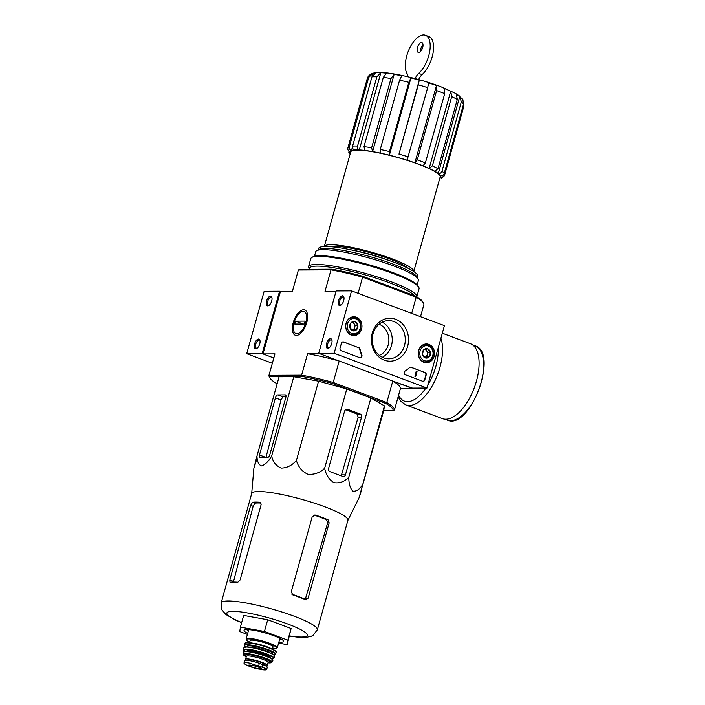 <?xml version="1.0" encoding="UTF-8"?>
<svg xmlns="http://www.w3.org/2000/svg" width="705" height="705" viewBox="0 0 705 705"><rect width="100%" height="100%" fill="white"/><g stroke="black" fill="none" stroke-linecap="round" stroke-linejoin="round"><path stroke-width="1.06" d="M427.688 87.649L407.076 160.194A47.165 7.385 15.6 0 1 414.901 162.802L417.272 159.868L436.606 90.619L436.474 85.561A47.165 7.385 -164.4 0 0 428.64 82.952L427.688 87.649A50.24 7.87 -164.4 0 0 418.312 84.856L419.263 80.158A47.165 7.385 -164.4 0 0 410.936 77.947L408.821 82.335A50.24 7.87 -164.4 0 0 399.594 80.211L401.718 75.823A47.165 7.385 -164.4 0 0 394.148 74.36L390.975 78.546A50.24 7.87 -164.4 0 0 383.317 77.4L386.49 73.214A47.165 7.385 -164.4 0 0 380.85 72.721L376.884 76.836A50.24 7.87 -164.4 0 0 374.223 76.775A50.24 7.87 -164.4 0 0 371.949 76.854L375.915 72.747A47.165 7.385 -164.4 0 0 373.87 73.047A47.165 7.385 -164.4 0 0 373.051 73.285L372.363 73.496C369.755 74.563 368.098 76.14 367.375 78.202L347.891 147.9C347.574 149.742 348.288 151.002 350.024 151.707A47.165 7.385 15.6 0 0 350.006 151.751L350.024 151.707A47.165 7.385 -164.4 0 1 351.478 150.526L352.491 146.896M423.009 165.834A47.165 7.385 15.6 0 1 429.142 168.46L450.715 91.218A47.165 7.385 -164.4 0 0 444.573 88.592L444.714 93.659L425.379 162.899L423.009 165.834A47.165 7.385 -164.4 0 0 414.901 162.802L436.474 85.561M434.747 171.271A47.165 7.385 15.6 0 1 438.254 173.5L459.819 96.259A47.165 7.385 -164.4 0 0 456.311 94.029L457.298 99.458L437.972 168.698L434.747 171.271A47.165 7.385 -164.4 0 0 429.142 168.46L432.368 165.887L451.702 96.638L450.715 91.218M373.87 73.047L379.255 72.518C390.737 72.183 419.29 78.546 441.074 86.856L455.73 93.509L462.815 99.334L463.546 104.155L444.212 173.404C443.542 175.14 442.299 175.897 440.493 175.66A47.165 7.385 -164.4 0 0 438.254 173.5C440.061 173.73 441.295 172.981 441.964 171.244L461.299 101.996L459.819 96.259M440.872 177.07L440.863 177.114A47.165 7.385 15.6 0 1 440.845 177.158C442.678 177.519 443.93 176.84 444.608 175.113L463.943 105.865M440.493 175.66A47.165 7.385 15.6 0 1 440.863 177.114M441.33 178.277L444.608 175.113M350.359 153.179A47.165 7.385 15.6 0 1 350.006 151.751M376.884 76.836L357.55 146.076C357.215 147.918 357.787 149.213 359.286 149.962A47.165 7.385 -164.4 0 0 354.342 149.98A47.165 7.385 15.6 0 0 351.478 150.526C349.742 149.821 349.037 148.552 349.354 146.719L368.689 77.471A50.24 7.87 -164.4 0 0 367.226 78.66M372.346 75.814L373.051 73.285L368.689 77.471M354.342 149.98C352.852 149.231 352.28 147.944 352.615 146.102L371.949 76.854M390.975 78.546L371.641 147.786L372.584 151.601A47.165 7.385 -164.4 0 0 364.926 150.456A47.165 7.385 15.6 0 0 359.286 149.962L380.85 72.721M364.926 150.456L363.983 146.649L383.317 77.4M408.821 82.335L389.486 151.584L389.371 155.188A47.165 7.385 -164.4 0 0 380.145 153.064A47.165 7.385 15.6 0 0 372.584 151.601L394.148 74.36M380.145 153.064L380.259 149.46L399.594 80.211M407.076 160.194A47.165 7.385 -164.4 0 0 397.699 157.4A47.165 7.385 15.6 0 0 389.371 155.188L410.936 77.947M408.354 156.889A50.24 7.87 -164.4 0 0 398.977 154.095L419.263 80.158M398.977 154.095L418.312 84.856M350.702 151.945A46.442 7.279 15.6 0 1 357.197 150.112A46.442 7.279 15.6 0 1 408.468 160.758A46.442 7.279 15.6 0 1 440.167 176.92L413.756 271.513A46.442 7.279 -164.4 0 0 382.004 255.342A46.442 7.279 -164.4 0 0 330.777 244.714A46.442 7.279 -164.4 0 0 324.291 246.53L350.702 151.945M280.423 291.526L279.577 291.209L262.154 353.628L273.813 357.999L262.991 353.945L280.423 291.526L292.381 291.473L298.374 270.015L331.015 269.856L325.023 291.315L336.047 291.262M379.052 324.247A16.4 14.188 -90.3 0 1 388.887 339.713A16.4 14.188 -90.3 0 1 379.308 355.373M383.714 410.671L393.205 410.618A64.076 10.037 -164.4 0 0 385.767 403.445L386.781 402.546L333.201 382.48L339.193 361.031L319.559 353.672L307.591 353.734A65.107 10.196 15.6 0 1 339.193 361.031M392.773 381.097A65.107 10.196 15.6 0 1 400.449 388.508L394.465 409.957A65.107 10.196 -164.4 0 0 386.781 402.546L392.773 381.097L412.504 388.129M420.506 316.677L423.872 304.63A65.107 10.196 -164.4 0 0 423.467 303.053A65.107 10.196 -164.4 0 0 416.197 297.219L411.685 313.373M423.467 303.053L422.762 301.828A64.076 10.037 -164.4 0 0 415.73 296.162L416.197 297.219L362.608 277.153L358.096 293.306M385.767 403.445L332.645 383.546A64.076 10.037 -164.4 0 0 302.04 376.479L301.599 375.183L307.591 353.734M262.991 353.945L274.959 353.892L268.966 375.342L301.599 375.183A65.107 10.196 -164.4 0 1 333.201 382.48L332.645 383.546M269.68 376.637A64.076 10.037 -164.4 0 0 270.077 378.144L269.363 376.928A65.107 10.196 -164.4 0 1 268.966 375.342L269.68 376.637L302.04 376.479M270.077 378.144A64.076 10.037 -164.4 0 0 277.109 383.82L277.144 383.828M256.303 460.673L253.879 468.261L256.964 456.1L279.101 376.814L293.791 376.743L318.563 381.193L346.789 388.984L370.9 398.008L384.445 405.868L383.776 410.442L359.215 497.316L384.445 405.868M400.449 388.508L412.416 388.446M293.227 322.634A13.492 6.424 110.5 0 1 300.586 310.843A13.492 6.424 110.5 0 1 307.23 313.205A13.492 6.424 110.5 0 1 299.273 334.434A13.492 6.424 110.5 0 1 293.227 322.634M415.73 296.162L362.599 276.263L362.608 277.153A65.107 10.196 -164.4 0 0 331.015 269.856L331.993 269.195L299.634 269.354L298.374 270.015M362.599 276.263A64.076 10.037 -164.4 0 0 331.993 269.195M394.465 409.957L393.205 410.618M417.157 284.89L418.4 280.431A53.316 8.354 -164.4 0 0 418.1 278.977A53.316 8.354 -164.4 0 0 378.056 260.63A53.316 8.354 -164.4 0 0 323.154 249.658A53.316 8.354 -164.4 0 0 316.704 250.672A53.316 8.354 -164.4 0 0 315.699 251.764L314.456 256.223M417.254 277.514L417.624 276.184A51.43 8.055 -164.4 0 0 382.524 258.286A51.43 8.055 -164.4 0 0 325.754 246.494A51.43 8.055 -164.4 0 0 318.563 248.521L318.193 249.852M418.1 278.977L416.796 276.73A51.43 8.055 -164.4 0 0 378.162 259.026A51.43 8.055 -164.4 0 0 325.208 248.451A51.43 8.055 -164.4 0 0 318.986 249.42L316.704 250.672M345.45 474.879L361.568 417.14A2.459 2.133 89.7 0 0 360.193 414.038L347.873 409.42A3.076 2.661 89.7 0 0 344.525 411.403L328.565 468.552A2.459 2.133 89.7 0 0 329.94 471.654L342.771 476.457A2.459 2.133 89.7 0 0 345.45 474.879L341.502 474.897L358.166 417.157L361.568 417.14M256.964 456.1C257.149 461.581 258.673 464.859 261.555 465.935C265.054 464.824 268.42 461.519 271.654 456.029C273.002 462.031 276.21 466.067 281.286 468.129C286.979 467.988 292.029 465.441 296.426 460.48C298.18 466.869 301.969 471.46 307.785 474.245C314.227 474.835 319.85 472.843 324.652 468.261C325.93 474.809 329.032 479.603 333.958 482.652C339.502 483.515 344.437 481.726 348.763 477.294L370.9 398.008M324.652 468.261L346.789 388.984M296.426 460.48L318.563 381.193M271.654 456.029L293.791 376.743M347.865 520.484L359.259 497.386L361.647 489.728M348.763 477.294C348.808 483.692 350.147 488.292 352.782 491.094C356.034 491.702 359.206 489.719 362.308 485.146M259.466 455.025A2.459 1.172 -69.5 0 0 259.837 457.325A2.459 1.172 -69.5 0 0 260.048 457.36L267.865 457.316A2.459 1.172 -69.5 0 0 269.751 454.972L285.869 397.232A2.459 1.172 -69.5 0 0 285.499 394.941A2.459 1.172 -69.5 0 0 285.287 394.897L277.779 394.941A3.076 1.463 -69.5 0 0 275.426 397.867L259.466 455.025L265.626 457.334M285.992 396.668A48.989 7.676 -164.4 0 0 282.872 396.844L277.779 394.941M265.944 457.448L281.022 399.964L282.872 396.844M246.724 629.574A18.453 2.89 -164.4 0 0 248.371 630.922M279.577 639.629A18.453 2.89 -164.4 0 0 281.674 639.329M278.872 642.149A20.507 3.208 -164.4 0 0 283.436 640.845A20.507 3.208 -164.4 0 0 268.032 633.786A20.507 3.208 -164.4 0 0 246.917 629.574A20.507 3.208 -164.4 0 0 244.441 629.962A20.507 3.208 -164.4 0 0 247.667 633.434M247.393 634.429L239.762 631.574L240.405 627.133L264.445 631.451L287.834 640.211L287.191 644.652L278.607 643.11M264.445 631.451L267.715 619.748L291.103 628.508L287.191 644.652M240.405 627.133L243.674 615.43L267.715 619.748M287.834 640.211L291.103 628.508M327.649 522.881L329.156 522.872L328.01 519.77A49.932 7.817 -164.4 0 0 315.725 515.161L314.271 515.17A47.05 7.367 -164.4 0 1 326.547 519.779L327.649 522.881L305.291 599.303A45.605 7.147 -164.4 0 0 291.703 594.112M261.106 503.07A47.05 7.367 -164.4 0 0 254.972 503.176L252.575 502.277L250.663 505.379L229.804 580.083L230.015 582.277A49.932 7.817 15.6 0 1 233.417 582.074A49.932 7.817 15.6 0 1 237.832 582.242L240.088 580.03L261.114 504.736L260.163 502.268A49.932 7.817 -164.4 0 0 255.748 502.092A49.932 7.817 -164.4 0 0 252.575 502.277M233.223 582.665L253.139 506.305L254.972 503.176M315.725 515.161L314.827 515.011L312.103 517.135L291.244 591.847L292.848 594.941A49.932 7.817 15.6 0 1 305.679 599.752L306.278 599.867M305.679 599.752L308.129 598.166L329.156 522.872M289.588 636.086L296.646 637.047L306.578 637.32L311.284 636.271L313.029 635.408L317.338 629.812L347.891 520.369A49.932 7.817 -164.4 0 0 313.813 502.991A49.932 7.817 -164.4 0 0 258.691 491.544A49.932 7.817 -164.4 0 0 251.711 493.518L221.159 602.96L221.863 609.807L225.891 614.513L235.514 620.056L241.648 622.7M345.644 409.737A48.989 7.676 -164.4 0 1 357.047 414.055L358.166 417.157M407.552 268.023A41.013 6.424 -164.4 0 0 375.342 254.179A41.013 6.424 -164.4 0 0 335.254 246.389A41.013 6.424 -164.4 0 0 331.403 246.759M417.439 47.517A5.226 2.494 110.5 0 1 421.898 42.608A5.226 2.494 110.5 0 1 422.392 48.381A5.226 2.494 110.5 0 1 418.224 52.408A5.226 2.494 110.5 0 1 417.439 47.517M415.13 78.608A10.249 4.882 110.5 0 1 418.708 73.399L422.083 74.668A21.943 10.452 110.5 0 0 433.037 53.016A21.943 10.452 110.5 0 0 428.816 36.51L425.441 35.25A21.943 10.452 110.5 0 1 429.662 51.747A21.943 10.452 110.5 0 1 418.708 73.399M407.305 76.669A4.098 1.956 110.5 0 0 407.067 73.69A21.943 10.452 110.5 0 1 409.517 48.469A21.943 10.452 110.5 0 1 425.441 35.25M418.647 79.559A10.249 4.882 110.5 0 1 422.083 74.668M420.488 51.518A5.226 2.494 110.5 0 1 420.814 48.786A5.226 2.494 110.5 0 1 423.018 44.759M279.577 291.209L264.155 291.288L246.724 353.707L272.333 363.295M266.569 301.017A5.129 2.441 -69.5 0 0 268.869 305.503A5.129 2.441 -69.5 0 0 271.892 297.431A5.129 2.441 -69.5 0 0 269.372 296.532A5.129 2.441 -69.5 0 0 266.569 301.017M254.593 343.925A5.129 2.441 -69.5 0 0 256.893 348.411A5.129 2.441 -69.5 0 0 259.916 340.348A5.129 2.441 -69.5 0 0 257.387 339.449A5.129 2.441 -69.5 0 0 254.593 343.925M262.154 353.628L246.724 353.707M260.022 340.85A4.239 2.018 -69.5 0 0 259.378 340.224A4.239 2.018 -69.5 0 0 255.765 344.199A4.239 2.018 -69.5 0 0 256.409 348.155A4.239 2.018 -69.5 0 0 257.299 348.103M271.998 297.933A4.239 2.018 -69.5 0 0 271.363 297.307A4.239 2.018 -69.5 0 0 267.75 301.291A4.239 2.018 -69.5 0 0 268.385 305.247A4.239 2.018 -69.5 0 0 269.284 305.195M444.423 325.639L426.992 388.058L334.135 353.284L351.566 290.865L444.423 325.639M346.076 323.278A9.403 8.134 -90.3 0 1 353.531 316.783A9.403 8.134 -90.3 0 1 361.965 326.142A9.403 8.134 -90.3 0 1 353.628 335.589A9.403 8.134 -90.3 0 1 346.076 323.278M418.682 350.464A9.403 8.134 -90.3 0 1 426.128 343.969A9.403 8.134 -90.3 0 1 434.562 353.328A9.403 8.134 -90.3 0 1 426.225 362.775A9.403 8.134 -90.3 0 1 418.682 350.464M372.266 333.086A21.485 18.586 -90.3 0 1 403.745 325.322A21.485 18.586 -90.3 0 1 393.857 360.722A21.485 18.586 -90.3 0 1 372.266 333.086M425.009 372.443A2.053 1.771 -90.3 0 1 426.155 375.034L424.798 379.907A2.053 1.771 -90.3 0 1 422.559 381.229L405.419 374.804A2.053 1.771 -90.3 0 1 405.093 371.059A35.884 31.046 -90.3 0 0 409.508 367.622A2.053 1.771 -90.3 0 1 411.165 367.261L424.701 372.451A2.053 1.771 -90.3 0 1 425.846 375.034L424.489 379.907A2.053 1.771 -90.3 0 1 422.965 381.317M358.827 347.662A2.053 1.771 -90.3 0 1 359.999 349.081A35.884 31.046 -90.3 0 0 361.832 354.862A2.053 1.771 -90.3 0 1 359.673 357.673L341.185 350.746A2.053 1.771 -90.3 0 1 340.039 348.164L341.405 343.291A2.053 1.771 -90.3 0 1 343.635 341.969L358.519 347.662A2.053 1.771 -90.3 0 1 359.691 349.081L359.999 349.081M334.135 353.284L318.713 353.355L411.57 388.129L426.992 388.058M331.72 343.555A5.129 2.441 -69.5 0 0 331.896 339.995A5.129 2.441 -69.5 0 0 328.601 339.775A5.129 2.441 -69.5 0 0 326.239 346.067A5.129 2.441 -69.5 0 0 328.874 348.067A5.129 2.441 -69.5 0 0 331.72 343.555M343.696 300.638A5.129 2.441 -69.5 0 0 343.881 297.078A5.129 2.441 -69.5 0 0 340.577 296.858A5.129 2.441 -69.5 0 0 338.224 303.15A5.129 2.441 -69.5 0 0 340.859 305.15A5.129 2.441 -69.5 0 0 343.696 300.638M318.713 353.355L336.135 290.936L351.566 290.865M373.033 333.826A19.105 16.523 -90.3 0 1 388.666 320.616A19.105 16.523 -90.3 0 1 405.287 339.634A19.105 16.523 -90.3 0 1 388.852 358.819A19.105 16.523 -90.3 0 1 373.033 333.826M382.154 322.194A19.105 16.523 -90.3 0 1 392.253 339.704A19.105 16.523 -90.3 0 1 382.33 357.303M343.987 297.589A4.239 2.018 -69.5 0 0 343.344 296.955A4.239 2.018 -69.5 0 0 339.969 300.215A4.239 2.018 -69.5 0 0 340.374 304.895A4.239 2.018 -69.5 0 0 341.264 304.842M332.002 340.497A4.239 2.018 -69.5 0 0 331.368 339.872A4.239 2.018 -69.5 0 0 327.984 343.132A4.239 2.018 -69.5 0 0 328.389 347.812A4.239 2.018 -69.5 0 0 329.288 347.759M410.46 367.173A2.053 1.771 -90.3 0 1 410.856 367.261L424.701 372.451M416.532 371.429L417.043 371.614L415.677 376.488L415.174 376.303L416.056 371.791M415.677 376.488L414.866 376.303L416.012 372.187M360.079 357.77A2.053 1.771 -90.3 0 0 361.524 354.862A35.884 31.046 -90.3 0 1 359.691 349.081M342.921 341.881A2.053 1.771 -90.3 0 1 343.326 341.969L358.519 347.662M423.679 349.847L427.679 348.86L430.429 352.377L429.169 356.889L425.168 357.876L422.418 354.359L423.679 349.847A4.732 4.098 -90.3 0 1 427.679 348.86A4.732 4.098 -90.3 0 1 430.429 352.377A4.732 4.098 -90.3 0 1 429.169 356.889A4.732 4.098 -90.3 0 1 425.168 357.876A4.732 4.098 -90.3 0 1 422.418 354.359A4.732 4.098 -90.3 0 1 423.679 349.847M424.384 360.687A7.693 6.653 -90.3 0 1 421.96 347.662A7.693 6.653 -90.3 0 1 432.923 351.769A7.693 6.653 -90.3 0 1 424.384 360.687M423.59 361.665A8.716 7.543 -90.3 0 1 418.462 352.033A8.716 7.543 -90.3 0 1 425.864 344.657A8.716 7.543 -90.3 0 1 433.452 353.337A8.716 7.543 -90.3 0 1 425.952 362.088A8.716 7.543 -90.3 0 1 423.59 361.665M424.921 349.469A4.098 3.551 -90.3 0 1 424.939 349.477A4.098 3.551 -90.3 0 1 426.481 350.632A4.098 3.551 -90.3 0 1 427.23 354.641L427.856 352.394L425.467 349.336M427.23 354.641A4.098 3.551 -90.3 0 1 424.63 357.382L426.595 356.897L427.23 354.641M426.595 356.897L429.169 356.889M427.856 352.394L430.429 352.377M351.072 322.661L355.082 321.674L357.832 325.19L356.571 329.702L352.562 330.689L349.821 327.173L351.072 322.661A4.732 4.098 -90.3 0 1 355.082 321.674A4.732 4.098 -90.3 0 1 357.832 325.19A4.732 4.098 -90.3 0 1 356.571 329.702A4.732 4.098 -90.3 0 1 352.562 330.689A4.732 4.098 -90.3 0 1 349.821 327.173A4.732 4.098 -90.3 0 1 351.072 322.661M351.777 333.5A7.693 6.653 -90.3 0 1 349.363 320.467A7.693 6.653 -90.3 0 1 360.325 324.573A7.693 6.653 -90.3 0 1 351.777 333.5M350.993 334.47A8.716 7.543 -90.3 0 1 345.855 324.838A8.716 7.543 -90.3 0 1 353.267 317.47A8.716 7.543 -90.3 0 1 360.845 326.151A8.716 7.543 -90.3 0 1 353.355 334.901A8.716 7.543 -90.3 0 1 350.993 334.47M352.324 322.282A4.098 3.551 -90.3 0 1 352.341 322.291A4.098 3.551 -90.3 0 1 353.884 323.445A4.098 3.551 -90.3 0 1 354.633 327.455L355.258 325.208L352.87 322.15M354.633 327.455A4.098 3.551 -90.3 0 1 352.033 330.196L353.998 329.711L354.633 327.455M353.998 329.711L356.571 329.702M355.258 325.208L357.832 325.19M442.308 333.201L470.438 343.732A39.982 19.053 110.5 0 1 474.253 387.856A39.982 19.053 110.5 0 1 442.387 418.62L405.842 404.934A39.982 19.053 110.5 0 0 433.505 383.555A39.982 19.053 110.5 0 0 440.889 338.294M308.561 266.649A56.188 8.804 -164.4 0 1 316.413 264.437A56.188 8.804 -164.4 0 1 378.241 277.25A56.188 8.804 -164.4 0 1 416.805 296.805L419.052 288.777A56.188 8.804 -164.4 0 0 418.744 287.243L418.03 286.019A55.157 8.636 -164.4 0 0 376.593 267.036A55.157 8.636 -164.4 0 0 319.788 255.686A55.157 8.636 -164.4 0 0 313.126 256.726L311.883 257.404A56.188 8.804 -164.4 0 0 310.817 258.559L308.561 266.649A56.188 8.804 -164.4 0 0 308.869 268.191L309.31 268.94M418.744 287.243A56.188 8.804 -164.4 0 0 376.532 267.9A56.188 8.804 -164.4 0 0 318.678 256.347A56.188 8.804 -164.4 0 0 311.883 257.404M414.425 295.668A54.849 8.592 -164.4 0 0 372.196 276.959A54.849 8.592 -164.4 0 0 317.162 266.12A54.849 8.592 -164.4 0 0 309.495 268.279L309.204 269.31M296.875 333.765A11.738 5.587 110.5 0 1 293.694 330.777A11.738 5.587 110.5 0 1 300.612 312.306A11.738 5.587 110.5 0 1 306.367 320.387A11.738 5.587 110.5 0 1 296.875 333.765M294.796 324.089L295.615 321.163L305.177 321.11L304.366 324.036L294.796 324.089M303.317 324.044L295.615 321.163M248.548 665.978L251.941 667.274A6.821 1.066 -164.4 0 0 257.686 668.869A6.821 1.066 -164.4 0 0 258.55 669.027A6.821 1.066 -164.4 0 0 259.704 667.617A6.821 1.066 -164.4 0 0 249.455 665.044A6.821 1.066 -164.4 0 0 251.941 667.274L261.361 669.583L266.64 669.547C266.481 668.966 264.913 668.173 261.916 667.168L249.297 663.053L245.472 662.312L243.974 663.079C244.097 663.766 245.622 664.736 248.548 665.978M266.631 669.618L267.283 667.3A10.046 1.577 -164.4 0 0 262.639 664.577L259.352 663.343A10.046 1.577 -164.4 0 0 244.635 660.664L243.974 663.079A11.791 1.851 -164.4 0 1 249.297 663.053M247.684 660.374L247.781 660.021A8.936 1.401 15.6 0 1 256.77 661.07A8.936 1.401 15.6 0 1 265.001 664.824L264.824 665.476M265.688 665.899A11.28 1.762 -164.4 0 0 267.257 665.458A11.28 1.762 -164.4 0 0 259.555 661.528A11.28 1.762 -164.4 0 0 247.111 658.946A11.28 1.762 -164.4 0 0 245.534 659.386A11.28 1.762 -164.4 0 0 246.168 660.268M272.456 649.12L273.046 646.987A11.897 1.859 -164.4 0 0 264.93 642.854A11.897 1.859 -164.4 0 0 251.8 640.122A11.897 1.859 -164.4 0 0 250.143 640.598L249.544 642.722M444.714 93.659A50.24 7.87 -164.4 0 0 436.606 90.619M425.379 162.899A50.24 7.87 -164.4 0 0 417.272 159.868M457.298 99.458A50.24 7.87 -164.4 0 0 451.702 96.638M437.972 168.698A50.24 7.87 -164.4 0 0 432.368 165.887M463.546 104.155A50.24 7.87 -164.4 0 0 461.299 101.996M444.212 173.404A50.24 7.87 -164.4 0 0 441.964 171.244M349.354 146.719A50.24 7.87 -164.4 0 0 347.891 147.9M357.55 146.076A50.24 7.87 -164.4 0 0 352.615 146.102M371.641 147.786A50.24 7.87 -164.4 0 0 363.983 146.649M389.486 151.584A50.24 7.87 -164.4 0 0 380.259 149.46M439.823 178.162A47.165 7.385 -164.4 0 0 440.845 177.158M390.367 260.938A39.982 6.266 -164.4 0 0 349.777 249.614M281.022 399.964L275.426 397.867M289.632 635.936A41.727 6.539 -164.4 0 0 294.822 626.824A41.727 6.539 -164.4 0 0 232.712 611.323A41.727 6.539 -164.4 0 0 241.683 622.55M317.338 629.812A49.932 7.817 -164.4 0 0 283.26 612.433A49.932 7.817 -164.4 0 0 228.138 600.995A49.932 7.817 -164.4 0 0 221.159 602.96M326.547 519.779L328.01 519.77M305.917 598.175L308.129 598.166M253.139 506.305L250.663 505.379M233.434 581.44L229.804 580.083M357.047 414.055L360.193 414.038M346.208 409.429L347.873 409.42M475.055 345.794A39.674 18.903 110.5 0 1 478.845 389.574A39.674 18.903 110.5 0 1 447.226 420.11C469.979 430.79 499.237 352.685 475.055 345.794L472.535 344.851M438.219 347.847A36.907 17.581 110.5 0 1 427.82 385.08M425.899 388.058A36.907 17.581 110.5 0 1 398.589 395.161M261.916 667.168L262.639 664.577M258.629 665.934L259.352 663.343M248.363 638.404A16.197 2.538 -164.4 0 0 246.098 639.047L246.398 640.043L249.702 642.176A15.792 2.476 -164.4 0 1 248.592 638.924A15.792 2.476 -164.4 0 1 270.861 644.273A15.792 2.476 -164.4 0 1 272.615 648.556L276.527 648.459L277.303 647.763A16.197 2.538 -164.4 0 0 266.252 642.123A16.197 2.538 -164.4 0 0 248.363 638.404M269.627 647.895A11.897 1.859 -164.4 0 0 252.601 643.145M275.77 651.552A15.783 2.476 -164.4 0 0 264.428 646.071A15.783 2.476 -164.4 0 0 247.561 642.634M247.111 642.898A16.197 2.538 -164.4 0 0 244.846 643.542C244.661 643.039 245.525 642.731 247.446 642.608C251.57 642.22 268.226 646.485 273.954 649.904C276.043 651.402 276.739 652.187 276.052 652.248A16.197 2.538 -164.4 0 0 265.01 646.617A16.197 2.538 -164.4 0 0 247.111 642.898M276.052 652.248L275.505 654.011A16.153 2.529 -164.4 0 0 264.542 648.389A16.153 2.529 -164.4 0 0 246.662 644.678A16.153 2.529 -164.4 0 0 244.397 645.331L245.64 646.943A15.942 2.494 -164.4 0 1 246.776 644.925A15.942 2.494 -164.4 0 1 267.406 649.613A15.942 2.494 -164.4 0 1 273.593 654.742M271.954 653.764A13.122 2.053 -164.4 0 0 265.168 649.331A13.122 2.053 -164.4 0 0 249.103 645.798A13.122 2.053 -164.4 0 0 247.57 646.961M270.553 653.094A12.1 1.895 -164.4 0 0 260.727 649.155A12.1 1.895 -164.4 0 0 249.676 647.084A12.1 1.895 -164.4 0 0 249.121 647.111M274.545 655.773A15.774 2.467 -164.4 0 0 263.053 650.31A15.774 2.467 -164.4 0 0 246.371 646.926A15.774 2.467 -164.4 0 0 244.309 647.331M246.142 647.075A15.977 2.503 -164.4 0 0 243.904 647.745L246.318 646.917C252.39 646.679 270.914 652.107 273.998 655.042L274.686 656.337A15.977 2.503 -164.4 0 0 263.899 650.777A15.977 2.503 -164.4 0 0 246.142 647.075M274.686 656.337L273.901 658.25A15.748 2.467 -164.4 0 0 263.326 652.768A15.748 2.467 -164.4 0 0 245.789 649.102A15.748 2.467 -164.4 0 0 243.577 649.781L244.979 651.42A15.545 2.432 -164.4 0 1 245.913 649.34A15.545 2.432 -164.4 0 1 266.217 653.984A15.545 2.432 -164.4 0 1 271.839 658.919M269.865 657.642L269.83 657.765A12.1 1.895 -164.4 0 0 263.529 653.65A12.1 1.895 -164.4 0 0 248.75 650.398A12.1 1.895 -164.4 0 0 247.323 651.455L247.349 651.358M269.856 657.668A11.685 1.833 -164.4 0 0 261.881 653.597A11.685 1.833 -164.4 0 0 248.98 650.918A11.685 1.833 -164.4 0 0 247.34 651.376M272.764 659.951A15.157 2.371 -164.4 0 0 261.837 654.698A15.157 2.371 -164.4 0 0 245.684 651.411A15.157 2.371 -164.4 0 0 243.674 651.834M245.455 651.579A15.351 2.406 -164.4 0 0 243.295 652.248L245.631 651.402C251.474 651.173 269.31 656.399 272.236 659.219L272.861 660.506A15.351 2.406 -164.4 0 0 262.613 655.165A15.351 2.406 -164.4 0 0 245.455 651.579M272.861 660.506L271.98 662.224A14.972 2.344 -164.4 0 0 262.04 657.016A14.972 2.344 -164.4 0 0 245.269 653.5A14.972 2.344 -164.4 0 0 243.163 654.178L246.256 656.796A14.567 2.282 -164.4 0 1 245.516 653.932A14.567 2.282 -164.4 0 1 265.873 658.796A14.567 2.282 -164.4 0 1 267.979 662.85M268.076 662.207A12.302 1.93 -164.4 0 0 263.291 658.25A12.302 1.93 -164.4 0 0 247.376 654.628A12.302 1.93 -164.4 0 0 246.512 656.179M268.041 662.127L268.103 662.427A11.28 1.762 -164.4 0 0 260.401 658.505A11.28 1.762 -164.4 0 0 247.948 655.923A11.28 1.762 -164.4 0 0 246.371 656.364L246.583 656.135M261.317 669.574A11.791 1.851 -164.4 0 0 266.64 669.547M248.927 665.132L248.9 665.176A6.46 1.013 -164.4 0 0 254.875 667.864A6.46 1.013 -164.4 0 0 261.361 668.64L261.37 668.613M251.685 493.623L253.87 468.323M348.667 152.042L350.191 153.76M425.864 344.657L423.317 344.666M425.952 362.088L423.405 362.097M353.267 317.47L350.72 317.479M353.355 334.901L350.799 334.91M444.705 419.167L447.226 420.11M398.105 396.897L400.881 401.418L405.842 404.934M248.724 629.644L246.098 639.047M279.929 638.351L277.303 647.763M244.846 643.542L244.397 645.331M273.611 654.751L275.505 654.011M243.904 647.745L243.577 649.781M271.857 658.928L273.901 658.25M243.295 652.248L243.163 654.178M267.979 662.859L271.98 662.224M246.371 656.364L245.534 659.386M268.103 662.427L267.257 665.458M248.9 665.176L249.588 665.079C252.249 664.894 261.114 667.829 261.044 668.349L261.379 668.657"/></g></svg>
